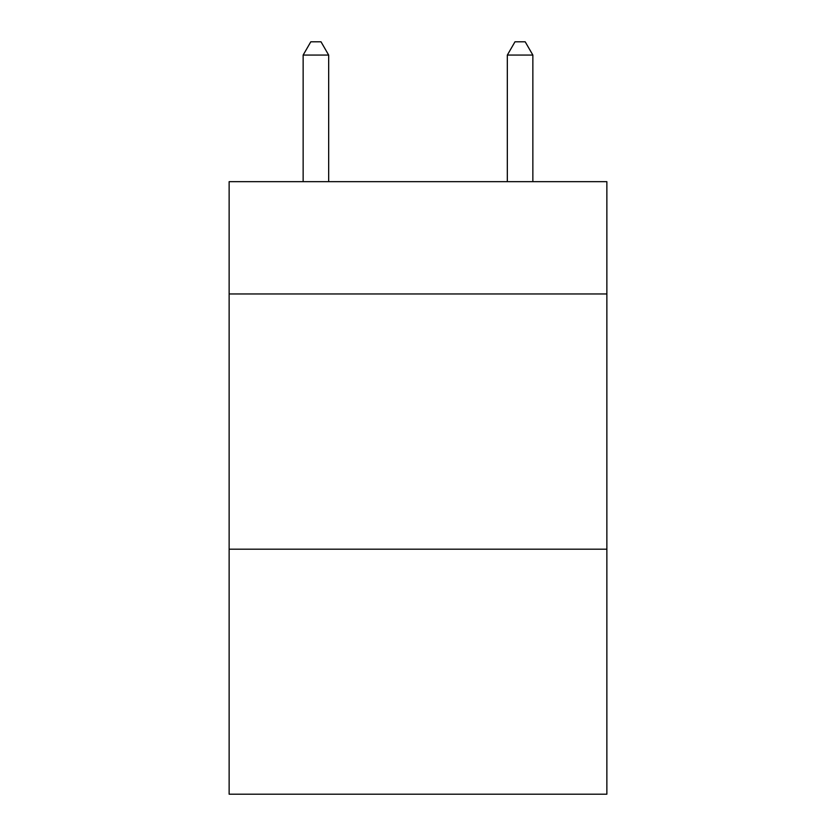 <?xml version="1.0" encoding="UTF-8"?>
<svg xmlns="http://www.w3.org/2000/svg" width="836" height="836" viewBox="0 0 836 836"><rect width="100%" height="100%" fill="white"/><g stroke="black" fill="none" stroke-linecap="round" stroke-linejoin="round"><path stroke-width="1.25" d="M606.863 293.959L606.863 181.663L229.137 181.663L229.137 293.959L606.863 293.959L606.863 794.2L229.137 794.2L229.137 293.959M606.863 549.189L229.137 549.189M328.673 181.663L328.673 55.072L303.144 55.072L303.144 181.663M303.144 55.072L310.804 41.8L321.014 41.8L328.673 55.072M532.856 181.663L532.856 55.072L507.327 55.072L507.327 181.663M507.327 55.072L514.986 41.8L525.196 41.8L532.856 55.072"/></g></svg>

